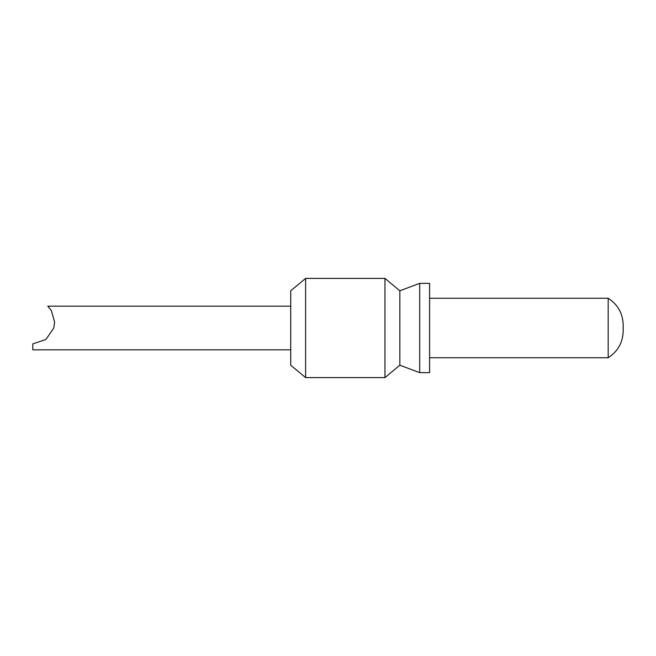 <?xml version="1.0" encoding="UTF-8"?>
<svg xmlns="http://www.w3.org/2000/svg" width="656" height="656" viewBox="0 0 656 656"><rect width="100%" height="100%" fill="white"/><g stroke="black" fill="none" stroke-linecap="round" stroke-linejoin="round"><path stroke-width="0.98" d="M429.606 298.242L608.178 298.242L608.178 357.758L429.606 357.758M419.692 283.359L429.606 283.359L429.606 372.641L419.692 372.641L399.848 365.203L384.965 377.602L305.606 377.602L290.723 365.203L290.723 290.797L305.606 278.398L384.965 278.398L399.848 290.797L419.692 283.359L419.692 372.641M399.848 290.797L399.848 365.203M384.965 278.398L384.965 377.602M305.606 278.398L305.606 377.602M54.62 322.047L51.34 310.542L47.781 306.172L51.34 310.542L54.62 322.047L53.792 328L45.904 339.496L32.8 343.875L45.904 339.496L53.792 328M290.723 349.828L32.8 349.828L32.8 343.875M623.2 331.009L623.2 324.991L623.2 331.009C622.839 342.539 617.837 351.46 608.178 357.758M608.178 298.242C617.837 304.54 622.839 313.461 623.2 324.991M290.723 306.172L47.781 306.172"/></g></svg>
